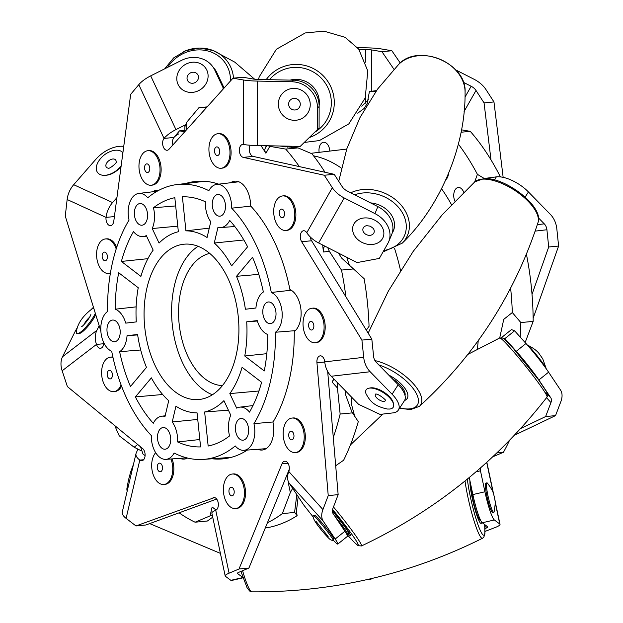 <?xml version="1.0" encoding="UTF-8"?>
<svg xmlns="http://www.w3.org/2000/svg" width="623" height="623" viewBox="0 0 623 623"><rect width="100%" height="100%" fill="white"/><g stroke="black" fill="none" stroke-linecap="round" stroke-linejoin="round"><path stroke-width="0.93" d="M351.263 396.812L351.481 404.288L354.721 416.382M345.337 390.746L345.477 394.452L351.824 411.842L358.28 421.631A212.49 128.159 84.5 0 1 343.616 460.241L335.696 465.747M298.183 496.64L296.416 511.444L297.116 515.688A212.49 128.159 84.5 0 1 269.736 527.229L265.336 527.868M296.813 494.584L294.601 512.254L297.116 515.688M153.445 207.771A22.303 13.449 84.5 0 1 154.333 212.825A22.303 13.449 84.5 0 1 152.23 228.532L159.067 243.071A91.27 55.05 84.5 0 1 178.349 231.733L174.829 197.686A125.433 75.656 -95.5 0 0 153.445 207.771L175.678 205.933M172.221 421.973A22.303 13.449 84.5 0 1 177.477 436.832A22.303 13.449 84.5 0 1 177.648 441.964A125.433 75.656 -95.5 0 0 200.583 446.909L197.063 412.862A91.27 55.05 84.5 0 1 175.927 406.219L172.221 421.973L197.748 419.435M250.828 206.151L231.67 208.16A21.057 12.701 -95.5 0 0 231.491 203.869A21.057 12.701 -95.5 0 0 216.695 184.392A21.057 12.701 -95.5 0 0 208.861 190.685A138.08 83.28 -95.5 0 0 177.189 184.533A138.08 83.28 -95.5 0 0 147.752 197.771A21.057 12.701 -95.5 0 0 138.781 193.434A21.057 12.701 -95.5 0 0 129.054 220.067A138.08 83.28 -95.5 0 0 107.577 311.469A21.057 12.701 -95.5 0 0 100.965 332.363A21.057 12.701 -95.5 0 0 111.688 351.247A138.08 83.28 -95.5 0 0 151.319 435.555A21.057 12.701 -95.5 0 0 165.959 459.353A21.057 12.701 -95.5 0 0 174.129 453.03A138.08 83.28 -95.5 0 0 203.604 459.392A138.08 83.28 -95.5 0 0 235.237 445.943A21.057 12.701 -95.5 0 0 243.873 450.312A21.057 12.701 -95.5 0 0 254.636 427.876A21.057 12.701 -95.5 0 0 253.935 423.648L273.1 421.966M295.325 330.657L275.413 332.246A21.057 12.701 -95.5 0 0 282.017 311.352A21.057 12.701 -95.5 0 0 271.301 292.475L291.229 290.225M209.741 253.405A66.575 40.152 -95.5 0 0 179.136 323.843A66.575 40.152 -95.5 0 0 222.442 385.582M144.746 327.277A78.015 47.052 -95.5 0 0 198.955 399.514A78.015 47.052 -95.5 0 0 238.235 316.437A78.015 47.052 -95.5 0 0 184.034 244.2A78.015 47.052 -95.5 0 0 144.746 327.277M198.122 246.311A78.015 47.052 -95.5 0 0 172.275 324.638A78.015 47.052 -95.5 0 0 212.388 394.764M107.063 331.654A10.887 6.565 -95.5 0 0 114.624 341.731A10.887 6.565 -95.5 0 0 120.107 330.143A10.887 6.565 -95.5 0 0 112.545 320.058A10.887 6.565 -95.5 0 0 107.063 331.654M235.502 430.096A10.887 6.565 -95.5 0 0 243.063 440.181A10.887 6.565 -95.5 0 0 248.546 428.585A10.887 6.565 -95.5 0 0 240.984 418.5A10.887 6.565 -95.5 0 0 235.502 430.096M212.35 206.096A10.887 6.565 -95.5 0 0 219.919 216.173A10.887 6.565 -95.5 0 0 225.394 204.578A10.887 6.565 -95.5 0 0 217.832 194.501A10.887 6.565 -95.5 0 0 212.35 206.096M134.443 215.13A10.887 6.565 -95.5 0 0 142.005 225.215A10.887 6.565 -95.5 0 0 147.487 213.619A10.887 6.565 -95.5 0 0 139.926 203.534A10.887 6.565 -95.5 0 0 134.443 215.13M262.883 313.579A10.887 6.565 -95.5 0 0 270.444 323.656A10.887 6.565 -95.5 0 0 275.927 312.061A10.887 6.565 -95.5 0 0 268.357 301.984A10.887 6.565 -95.5 0 0 262.883 313.579M157.588 439.137A10.887 6.565 -95.5 0 0 165.157 449.214A10.887 6.565 -95.5 0 0 170.64 437.626A10.887 6.565 -95.5 0 0 163.07 427.542A10.887 6.565 -95.5 0 0 157.588 439.137M338.476 253.07L341.606 258.047L364.136 278.707A212.49 128.159 84.5 0 1 367.406 302.42A212.49 128.159 84.5 0 1 369.057 326.312L366.332 330.167M266.815 353.677L244.753 355.998A91.27 55.05 84.5 0 0 246.7 321.818L257.361 321.016M244.753 355.998L264.269 370.958A125.433 75.656 -95.5 0 0 267.75 334.512A22.303 13.449 84.5 0 1 257.237 320.596L246.7 321.818M168.716 400.69A91.27 55.05 84.5 0 1 151.381 377.85L135.378 396.929A125.433 75.656 -95.5 0 0 153.281 423.29A22.303 13.449 84.5 0 1 161.801 416.195A22.303 13.449 84.5 0 1 165.017 416.444L168.716 400.69M135.378 396.929L162.665 394.499M228.4 410.175L204.64 411.982A91.27 55.05 84.5 0 0 223.922 400.644L230.751 415.183A22.303 13.449 84.5 0 0 229.544 435.944A125.433 75.656 -95.5 0 1 208.16 446.029L204.64 411.982M136.289 321.904A91.27 55.05 84.5 0 1 138.236 287.725L118.713 272.757A125.433 75.656 -95.5 0 0 115.239 309.203A22.303 13.449 84.5 0 1 125.753 323.127L136.289 321.904L125.753 323.127M136.126 306.874L115.239 309.203M243.858 239.972L214.273 243.025A91.27 55.05 84.5 0 1 231.608 265.873L247.604 246.786A125.433 75.656 -95.5 0 0 229.708 220.425A22.303 13.449 84.5 0 1 220.83 227.551A22.303 13.449 84.5 0 1 217.972 227.27L214.273 243.025M284.711 146.101L285.241 146.927M279.431 145.992L298.028 147.9L311.944 153.788A212.49 128.159 84.5 0 1 325.019 172.267M346.723 257.276L349.519 265.725M352.462 412.862L340.142 414.046A212.49 128.159 84.5 0 1 333.289 437.439M337.674 382.888L337.456 388.028L332.246 382.211L333.578 378.698M340.142 414.046L337.456 388.028M294.648 512.433L282.328 513.617A212.49 128.159 84.5 0 1 267.415 522.767M292.646 488.339L290.341 492.52L288.309 482.918L288.877 482.677M282.328 513.617L290.341 492.52M212.716 517.152L207.412 521.007L195.085 522.214A212.49 128.159 84.5 0 1 179.097 512.83M212.272 515.065L210.052 515.906L212.139 507.005L216.142 510.073M195.085 522.214L210.052 515.906M141.592 449.868L140.728 450.538L134.147 447.228L119.234 435.796A212.49 128.159 84.5 0 1 114.788 425.61M140.728 450.538L141.943 450.927M184.976 126.524L186.698 122.256L198.932 107.678A212.49 128.159 84.5 0 1 199.111 107.654A212.49 128.159 84.5 0 1 206.766 107.304M298.028 147.9L285.708 149.084A212.49 128.159 84.5 0 1 299.32 166.59M266.963 145.33L269.806 146.358L265.912 153.227L260.99 145.626M285.708 149.084L269.806 146.358M353.794 268.895L341.482 270.078A212.49 128.159 84.5 0 1 345.89 296.782M327.721 247.588L329.349 251.318L323.399 252.011L322.683 245.026M341.482 270.078L329.349 251.318M313.556 155.843A156.03 94.104 84.5 0 1 341.365 168.124A156.03 94.104 -95.5 0 0 313.556 155.843M394.6 248.608A156.03 94.104 84.5 0 1 400.511 270.429A156.03 94.104 -95.5 0 0 394.6 248.608M253.935 423.648A138.08 83.28 -95.5 0 0 275.413 332.246M271.301 292.475A138.08 83.28 -95.5 0 0 231.67 208.16M184.751 131.764L179.479 130.861L173.949 137.457A6.503 3.925 84.5 0 0 172.89 144.941M140.603 446.862L142.955 453.98L145.089 455.615M261.613 382.281L242.09 367.321A91.27 55.05 84.5 0 1 229.832 393.596L236.662 408.135A22.303 13.449 84.5 0 1 239.715 407.154A22.303 13.449 84.5 0 1 249.512 412.122A125.433 75.656 -95.5 0 0 261.613 382.281M130.472 386.478L146.467 367.399A91.27 55.05 84.5 0 1 137.59 334.473L127.053 335.696A22.303 13.449 84.5 0 1 119.624 351.699A125.433 75.656 -95.5 0 0 130.472 386.478M121.376 261.434L140.899 276.394A91.27 55.05 84.5 0 1 153.157 250.119L146.319 235.58A22.303 13.449 84.5 0 1 142.924 236.592A22.303 13.449 84.5 0 1 133.47 231.592A125.433 75.656 -95.5 0 0 121.376 261.434L147.908 258.677M252.517 257.237L236.514 276.316A91.27 55.05 84.5 0 1 245.4 309.242L255.936 308.019A22.303 13.449 84.5 0 1 263.358 292.016A125.433 75.656 -95.5 0 0 252.517 257.237M182.407 196.813L185.919 230.853A91.27 55.05 84.5 0 1 207.062 237.503L210.769 221.741A22.303 13.449 84.5 0 1 205.341 201.751A125.433 75.656 -95.5 0 0 182.407 196.813M184.945 131.546A8.667 1.121 -179.8 0 1 184.883 131.414L184.899 125.955M179.479 130.861L184.891 130.347M266.294 145.727L265.079 148.64L266.73 145.743M265.912 153.227A8.667 5.241 -150.4 0 1 265.079 148.64M323.399 252.011A8.667 6.915 -96.6 0 1 324.606 246.007M332.246 382.211A8.667 5.35 -41.9 0 1 334.037 379.166M288.309 482.918A8.667 1.285 -12 0 1 288.885 482.693M140.705 349.986L119.624 351.699M137.652 334.909L127.053 335.696M199.819 439.519L177.648 441.964M258.942 390.987L229.832 393.596M255.936 307.996L245.4 309.242M258.794 274.361L236.514 276.316M209.266 228.135L185.919 230.853M177.773 226.149L152.23 228.532M445.982 179.502A8.948 5.397 -95.5 0 0 446.559 178.91A8.948 5.397 -95.5 0 0 448.459 173.778M329.824 151.07A8.948 5.397 -95.5 0 0 323.563 142.254A8.948 5.397 -95.5 0 0 320.946 143.765A8.948 5.397 -95.5 0 0 319.124 152.339M463.722 192.273A8.948 5.397 -95.5 0 0 458.318 187.476A8.948 5.397 -95.5 0 0 455.693 188.987A8.948 5.397 -95.5 0 0 454.883 201.143M375.685 91.729A212.49 128.159 -95.5 0 0 369.4 91.558L376.479 90.615M369.4 91.558L367.188 103.527L364.182 108.433L357.719 113.184M361.776 106.206L368.481 99.719M467.896 354.37L499.701 337.978L502.418 338.009C503.018 338.297 503.812 337.985 513.734 348.973L538.225 379.352L546.542 391.719C547.983 394.359 548.154 396.127 547.08 397.022A37.855 2.617 -128.7 0 0 543.856 390.66A37.855 2.617 -128.7 0 0 511.304 349.098A37.855 2.617 -128.7 0 0 499.701 337.978L503.742 319.365L512.316 312.544A212.49 128.159 -95.5 0 0 510.619 288.153M474.64 181.978L477.413 174.347A212.49 128.159 -95.5 0 0 458.372 144.1M291.728 146.241L292.117 147.542M477.335 349.223A157.603 95.054 -95.5 0 0 478.23 340.68M451.496 204.679A157.603 95.054 -95.5 0 0 441.551 188.761M496.819 452.937L503.439 452.298A212.49 128.159 -95.5 0 0 509.559 440.251M503.439 452.298L492.746 456.807M520.205 337.066L520.859 322.566L512.316 312.544M520.859 322.566L533.171 321.382A212.49 128.159 -95.5 0 0 526.404 254.145M525.127 342.564L533.171 321.382M500.394 176.901A212.49 128.159 -95.5 0 0 470.272 131.344L461.511 129.841M461.051 132.232L470.272 131.344M483.939 178.303L477.413 174.347M257.782 449.284A22.537 13.589 84.5 0 0 262.213 450.04A22.537 13.589 84.5 0 0 272.96 422.207A139.388 84.066 84.5 0 0 294.251 331.6A22.537 13.589 -95.5 0 0 297.973 298.518A22.537 13.589 -95.5 0 0 289.897 289.493A139.388 84.066 84.5 0 0 250.61 205.917A22.537 13.589 -95.5 0 0 247.44 191.035A22.537 13.589 -95.5 0 0 234.746 181.168A22.537 13.589 -95.5 0 0 230.549 182.757M93.466 307.264A26.002 5.911 -52.7 0 0 91.34 309.374M76.769 328.57A26.002 5.911 -52.7 0 0 74.596 332.557L62.557 356.699L96.877 330.33A21.151 15.785 52.5 0 0 96.464 344.426L103.768 343.725M242.993 577.825L231.421 580.511A26.002 3.325 -103.1 0 1 230.876 580.34L242.9 577.544M311.593 240.766L371.83 339.146L361.916 340.096L301.68 241.716L311.593 240.766A6.503 3.925 84.5 0 1 311.103 239.886A6.503 3.925 84.5 0 1 310.277 236.966M301.68 241.716A6.503 3.925 84.5 0 1 301.197 240.836A6.503 3.925 84.5 0 1 300.535 234.341A6.503 3.925 84.5 0 1 303.611 230.744A6.503 3.925 84.5 0 1 306.789 232.714A21.151 12.795 -150.4 0 0 318.641 242.97L357.111 262.571L379.345 258.42L387.856 243.406A26.002 20.652 -157.4 0 0 388.736 241.607A26.002 20.652 -157.4 0 0 374.945 213.611L377.857 206.61A26.002 20.652 22.6 0 1 391.657 234.606L388.736 241.607M253.195 156.404L334.201 174.3L324.295 175.25L243.281 157.362L253.195 156.404A6.503 3.925 84.5 0 1 250.173 153.585A6.503 3.925 84.5 0 1 250.228 145.237M243.281 157.362A6.503 3.925 84.5 0 1 240.268 154.535A6.503 3.925 84.5 0 1 239.606 148.033A6.503 3.925 84.5 0 1 242.682 144.443A6.503 3.925 84.5 0 1 243.32 144.466A21.151 2.733 -179.8 0 0 257.33 145.548L300.208 146.405L319.085 127.964L300.208 146.405M232.963 78.194L243.507 80.001A21.151 2.733 0.2 0 0 257.517 81.083L291.798 81.769L293.441 80.172L259.16 79.495A8.667 1.121 0.2 0 1 253.413 79.043L242.877 77.236L232.963 78.194L169.098 149.162A6.503 3.925 84.5 0 1 167.19 150.26A6.503 3.925 84.5 0 1 163.53 147.41A6.503 3.925 84.5 0 1 164.044 138.415L173.949 137.457A8.667 3.528 154.8 0 1 178.832 133.852M213.159 67.261L216.041 71.505A26.002 23.705 145.8 0 1 217.715 74.448L214.834 70.204A26.002 23.705 -34.2 0 0 213.159 67.261A26.002 23.705 -34.2 0 0 181.534 60.361L150.688 75.858A21.151 8.605 -25.2 0 0 138.781 84.673L130.674 94.338L113.822 220.955A6.503 3.925 84.5 0 1 110.559 225.643A6.503 3.925 84.5 0 1 106.891 222.793A6.503 3.925 84.5 0 1 106.042 217.38L114.406 216.578M103.846 342.852A6.503 3.925 84.5 0 1 100.521 348.265A6.503 3.925 84.5 0 1 96.861 345.415A6.503 3.925 84.5 0 1 96.464 344.426L62.144 370.794A21.151 15.785 -127.5 0 1 62.557 356.699M196.751 182.22A139.388 84.066 84.5 0 1 201.167 181.145M185.646 183.528A139.388 84.066 84.5 0 1 196.19 181.379A139.388 84.066 84.5 0 1 218.696 184.159M247.37 450.055A139.388 84.066 84.5 0 1 222.863 458.871A139.388 84.066 84.5 0 1 212.1 458.769M227.792 458.154A139.388 84.066 84.5 0 1 223.252 457.944M324.295 175.25L332.332 187.687A21.151 12.795 29.6 0 0 344.192 197.943L374.945 213.611M334.201 174.3L342.245 186.729A8.667 5.241 29.6 0 0 347.104 190.934L377.857 206.61M361.916 340.096L363.7 357.337A21.151 16.868 83.4 0 0 370.155 371.744L392.085 394.203L398.183 384.749A26.002 11.269 32.8 0 1 404.452 400.659L398.346 410.105A26.002 11.269 -147.2 0 0 392.085 394.203M371.83 339.146L373.605 356.387A8.667 6.915 83.4 0 0 376.253 362.29L398.183 384.749M327.682 371.464L338.149 494.646L328.235 495.596L316.951 362.765L324.762 362.018M328.235 495.596L322.924 509.583A21.151 13.052 138.1 0 0 323.259 521.171L335.182 539.035L344.893 531.24A26.002 1.799 51.3 0 1 347.517 536.278L337.806 544.074A26.002 1.799 -128.7 0 0 335.182 539.035M338.149 494.646L332.838 508.633A8.667 5.35 138.1 0 0 332.97 513.383L344.893 531.24M289.29 469.236L248.92 568.044L239.014 568.994L281.962 463.862L287.997 463.278M239.014 568.994L229.093 573.176A21.151 3.123 168 0 0 225.191 575.956A21.151 3.123 168 0 0 225.448 576.314L230.876 580.34M248.92 568.044L238.998 572.226A8.667 1.285 168 0 0 237.402 573.362A8.667 1.285 168 0 0 237.511 573.51L242.884 577.505M216.664 499.062L145.899 524.987L135.985 525.944L214.522 497.559M135.985 525.944L126.103 518.367A21.151 8.263 -166.8 0 1 122.303 511.911L135.993 453.653A21.151 8.263 13.2 0 0 139.793 460.101L143.617 459.735M126.103 518.367L139.793 460.101A6.503 3.925 84.5 0 0 141.779 460.747A6.503 3.925 84.5 0 0 145.097 455.553A6.503 3.925 84.5 0 0 142.527 448.451L67.377 386.587L62.144 370.794M100.864 331.195L65.275 216.126L67.152 199.516A21.151 15.918 -65.3 0 1 73.693 184.704L95.755 159.402A26.002 15.941 -37.9 0 1 123.751 146.374M152.635 191.798A22.537 13.589 84.5 0 1 156.84 190.21A22.537 13.589 84.5 0 1 158.912 190.272M187.593 458.053A22.537 13.589 84.5 0 1 184.299 459.081A22.537 13.589 84.5 0 1 179.876 458.326M213.074 497.699A6.503 3.925 84.5 0 1 213.79 497.52A6.503 3.925 84.5 0 1 218.237 503.01A6.503 3.925 84.5 0 1 215.745 510.276A21.151 3.123 -12 0 0 211.851 513.056L225.191 575.956M281.962 463.862A6.503 3.925 84.5 0 1 284.75 461.199A6.503 3.925 84.5 0 1 288.636 464.563A6.503 3.925 84.5 0 1 288.792 471.479A21.151 13.052 -41.9 0 0 289.127 483.074L304.032 505.409L313.19 517.012M316.951 362.765A6.503 3.925 84.5 0 1 320.23 355.842A6.503 3.925 84.5 0 1 324.747 361.862A21.151 16.868 -96.6 0 0 331.202 376.261L358.622 404.35L380.007 414.404L392.988 412.893A26.002 11.269 -147.2 0 0 398.346 410.105M185.054 125.028L175.951 129.6A21.151 8.605 154.8 0 0 164.044 138.415L138.781 84.673M222.652 89.65L223.26 88.116L223.595 88.606M214.834 70.204L223.26 88.116M217.715 74.448L224.109 88.038M293.441 80.172A26.002 25.566 45.9 0 1 319.14 106.478L317.504 108.067L317.442 129.561M317.504 108.067A26.002 25.566 -134.1 0 0 291.798 81.769M319.14 106.478L319.085 127.964M333.406 540.382A26.002 1.799 -128.7 0 0 337.806 544.074M137.792 449.385L136.18 453.092A21.151 8.263 13.2 0 0 135.993 453.653M99.174 325.72L96.877 330.33M116.929 197.592L112.584 202.576A21.151 15.918 114.7 0 0 106.042 217.38L67.152 199.516M516.265 351.302L525.976 343.507A26.002 1.799 51.3 0 1 529.659 347.727A26.002 1.799 51.3 0 1 548.59 372.18L538.879 379.968A26.002 1.799 -128.7 0 0 519.948 355.523A26.002 1.799 -128.7 0 0 516.265 351.302L504.887 338.601L502.083 337.876M484.982 528.6L486.213 528.078A8.667 1.285 168 0 0 487.809 526.941A8.667 1.285 168 0 0 487.7 526.793L482.28 522.767A26.002 3.325 -103.1 0 1 472.865 494.576L484.928 491.773A26.002 3.325 76.9 0 0 494.343 519.964L499.763 523.998A21.151 3.123 168 0 1 500.02 524.356A21.151 3.123 168 0 1 496.118 527.128L485.052 531.419M514.263 435.329L555.537 415.611L545.631 416.561L550.942 402.583A8.667 5.35 138.1 0 0 550.802 397.832L545.25 389.507M520.563 428.538L545.631 416.561M555.537 415.611L560.856 401.625A21.151 13.052 138.1 0 0 560.513 390.037L548.59 372.18M533.148 318.275L558.605 246.046L548.699 246.996L546.916 229.755A8.667 6.915 83.4 0 0 544.268 223.852L538.428 217.863M532.026 294.305L548.699 246.996M558.605 246.046L556.822 228.797A21.151 16.868 83.4 0 0 550.366 214.398L528.444 191.939L525.127 197.07M503.15 177.36L493.969 101.946L484.055 102.896L476.011 90.467A8.667 5.241 29.6 0 0 471.152 86.262L463.348 82.283M490.994 159.862L484.055 102.896M493.969 101.946L485.924 89.51A21.151 12.795 29.6 0 0 474.072 79.261L455.763 69.932M400.231 62.985L391.867 50.751L381.954 51.701L371.417 49.895A8.667 1.121 0.2 0 0 365.67 49.451L358.864 49.31M393.97 69.285L381.954 51.701M391.867 50.751L381.323 48.944A21.151 2.733 0.2 0 0 367.313 47.854L357.555 47.66M480.317 468.099L480.473 470.809L476.003 471.845M484.928 491.773L480.473 470.809M472.865 494.576L469.251 477.545M501.756 337.393L511.467 329.598L514.598 330.805L504.887 338.601M541.597 384.041L538.879 379.968M525.976 343.507L514.598 330.805M494.413 179.891L496.367 176.862L483.207 178.653M496.367 176.862A26.002 11.269 32.8 0 1 528.444 191.939M470.731 484.523A19.936 2.547 76.9 0 0 471.806 493.728A19.936 2.547 76.9 0 0 480.395 520.369L480.613 520.314M469.937 480.785A23.067 2.944 76.9 0 0 473.901 505.269A23.067 2.944 76.9 0 0 480.785 523.375A23.067 2.944 76.9 0 0 481.19 523.382A23.067 2.944 76.9 0 0 481.719 522.183A23.082 2.951 -103.1 0 1 481.19 523.398A23.082 2.951 -103.1 0 1 479.523 521.825A23.082 2.951 -103.1 0 1 473.052 501.811A23.082 2.951 -103.1 0 1 469.937 480.769M486.929 482.864L485.854 483.113A15.116 1.931 76.9 0 0 487.521 498.782A15.116 1.931 76.9 0 0 492.7 512.558L493.774 512.308A15.116 1.931 -103.1 0 1 488.588 498.532A15.116 1.931 -103.1 0 1 486.929 482.864A15.116 1.931 -103.1 0 1 487.466 483.168C494.6 492.77 493.112 493.657 494.327 496.523L495.005 500.542C495.55 501.009 495.254 504.762 494.117 511.802A15.116 1.931 -103.1 0 1 493.774 512.308M291.369 451.714A17.335 10.459 84.5 0 1 283.154 433.04A17.335 10.459 84.5 0 1 292.031 418.056A17.335 10.459 84.5 0 1 296.003 418.921A17.335 10.459 84.5 0 1 304.219 437.587A17.335 10.459 84.5 0 1 295.341 452.571A17.335 10.459 84.5 0 1 291.369 451.714M292.031 418.056L293.129 417.955A17.335 10.459 84.5 0 1 297.109 418.812A17.335 10.459 84.5 0 1 305.325 437.486A17.335 10.459 84.5 0 1 296.447 452.469L295.341 452.571M290.77 439.636A4.338 2.617 84.5 0 1 288.714 434.971A4.338 2.617 84.5 0 1 290.933 431.225A4.338 2.617 84.5 0 1 291.922 431.443A4.338 2.617 84.5 0 1 293.978 436.108A4.338 2.617 84.5 0 1 291.759 439.854A4.338 2.617 84.5 0 1 290.77 439.636M318.392 341.56A17.335 10.459 84.5 0 1 315.222 342.743A17.335 10.459 84.5 0 1 303.549 329.201A17.335 10.459 84.5 0 1 308.735 309.405A17.335 10.459 84.5 0 1 311.905 308.229A17.335 10.459 84.5 0 1 323.578 321.764A17.335 10.459 84.5 0 1 318.392 341.56M311.905 308.229L313.003 308.12A17.335 10.459 84.5 0 1 324.676 321.655A17.335 10.459 84.5 0 1 319.498 341.459A17.335 10.459 84.5 0 1 316.32 342.634L315.222 342.743M312.435 329.731A4.338 2.617 84.5 0 1 311.64 330.019A4.338 2.617 84.5 0 1 308.72 326.639A4.338 2.617 84.5 0 1 310.013 321.686A4.338 2.617 84.5 0 1 310.807 321.39A4.338 2.617 84.5 0 1 313.727 324.778A4.338 2.617 84.5 0 1 312.435 329.731M293.97 221.43A17.335 10.459 84.5 0 1 285.902 230.448A17.335 10.459 84.5 0 1 275.958 222.466A17.335 10.459 84.5 0 1 274.525 204.959A17.335 10.459 84.5 0 1 282.585 195.934A17.335 10.459 84.5 0 1 292.53 203.923A17.335 10.459 84.5 0 1 293.97 221.43M282.585 195.934L283.691 195.832A17.335 10.459 84.5 0 1 293.635 203.814A17.335 10.459 84.5 0 1 295.068 221.321A17.335 10.459 84.5 0 1 287.008 230.346L285.902 230.448M284.337 215.48A4.338 2.617 84.5 0 1 282.32 217.731A4.338 2.617 84.5 0 1 279.836 215.737A4.338 2.617 84.5 0 1 279.478 211.361A4.338 2.617 84.5 0 1 281.495 209.102A4.338 2.617 84.5 0 1 283.979 211.104A4.338 2.617 84.5 0 1 284.337 215.48M229.513 147.526A17.335 10.459 84.5 0 1 221.11 168.249A17.335 10.459 84.5 0 1 209.39 154.449A17.335 10.459 84.5 0 1 217.793 133.735A17.335 10.459 84.5 0 1 229.513 147.526M217.793 133.735L218.891 133.626A17.335 10.459 84.5 0 1 230.619 147.425A17.335 10.459 84.5 0 1 222.209 168.14L221.11 168.249M219.623 150.345A4.338 2.617 84.5 0 1 217.528 155.524A4.338 2.617 84.5 0 1 214.592 152.082A4.338 2.617 84.5 0 1 216.695 146.896A4.338 2.617 84.5 0 1 219.623 150.345M155.189 154.434A17.335 10.459 84.5 0 1 159.815 173.194A17.335 10.459 84.5 0 1 151.155 185.233A17.335 10.459 84.5 0 1 143.796 181.511A17.335 10.459 84.5 0 1 139.178 162.759A17.335 10.459 84.5 0 1 147.838 150.719A17.335 10.459 84.5 0 1 155.189 154.434M147.838 150.719L148.936 150.61A17.335 10.459 84.5 0 1 156.295 154.333A17.335 10.459 84.5 0 1 160.913 173.085A17.335 10.459 84.5 0 1 152.253 185.124L151.155 185.233M148.578 164.815A4.338 2.617 84.5 0 1 149.738 169.503A4.338 2.617 84.5 0 1 147.573 172.509A4.338 2.617 84.5 0 1 145.735 171.582A4.338 2.617 84.5 0 1 144.575 166.894A4.338 2.617 84.5 0 1 146.74 163.88A4.338 2.617 84.5 0 1 148.578 164.815M110.419 273.076A17.335 10.459 84.5 0 1 108.776 273.458A17.335 10.459 84.5 0 1 108.449 273.481A17.335 10.459 84.5 0 1 96.682 256.933A17.335 10.459 84.5 0 1 105.458 238.944A17.335 10.459 84.5 0 1 105.778 238.921A17.335 10.459 84.5 0 1 116.197 248.966M105.458 238.944L106.556 238.835A17.335 10.459 84.5 0 1 106.876 238.819A17.335 10.459 84.5 0 1 116.727 247.339M110.38 273.279A17.335 10.459 84.5 0 1 109.874 273.349L108.776 273.458M104.438 252.105A4.338 2.617 84.5 0 1 107.382 256.24A4.338 2.617 84.5 0 1 105.186 260.741A4.338 2.617 84.5 0 1 105.108 260.749A4.338 2.617 84.5 0 1 102.164 256.606A4.338 2.617 84.5 0 1 104.36 252.113A4.338 2.617 84.5 0 1 104.438 252.105M121.096 384.928A17.335 10.459 84.5 0 1 119.881 387.327A17.335 10.459 84.5 0 1 113.799 391.649A17.335 10.459 84.5 0 1 102.85 380.988A17.335 10.459 84.5 0 1 104.391 361.449A17.335 10.459 84.5 0 1 110.481 357.135A17.335 10.459 84.5 0 1 112.965 357.376M110.481 357.135L111.579 357.026A17.335 10.459 84.5 0 1 112.888 357.034M121.571 386.182A17.335 10.459 84.5 0 1 120.979 387.218A17.335 10.459 84.5 0 1 114.897 391.54L113.799 391.649M107.865 371.378A4.338 2.617 84.5 0 1 109.383 370.303A4.338 2.617 84.5 0 1 112.117 372.967A4.338 2.617 84.5 0 1 111.735 377.85A4.338 2.617 84.5 0 1 110.209 378.932A4.338 2.617 84.5 0 1 107.475 376.261A4.338 2.617 84.5 0 1 107.865 371.378M170.928 458.987A17.335 10.459 84.5 0 1 172.742 469.773A17.335 10.459 84.5 0 1 163.872 484.492A17.335 10.459 84.5 0 1 151.685 464.696A17.335 10.459 84.5 0 1 155.664 452.687M172.034 458.902A17.335 10.459 84.5 0 1 173.84 469.672A17.335 10.459 84.5 0 1 164.97 484.39L163.872 484.492M157.245 466.829A4.338 2.617 84.5 0 1 159.457 463.146A4.338 2.617 84.5 0 1 162.502 468.099A4.338 2.617 84.5 0 1 160.29 471.775A4.338 2.617 84.5 0 1 157.245 466.829M225.526 500.339A17.335 10.459 84.5 0 1 232.254 474.041A17.335 10.459 84.5 0 1 242.3 482.257A17.335 10.459 84.5 0 1 235.572 508.555A17.335 10.459 84.5 0 1 225.526 500.339M232.254 474.041L233.352 473.932A17.335 10.459 84.5 0 1 243.398 482.147A17.335 10.459 84.5 0 1 236.67 508.446L235.572 508.555M229.474 493.782A4.338 2.617 84.5 0 1 231.156 487.209A4.338 2.617 84.5 0 1 233.672 489.257A4.338 2.617 84.5 0 1 231.99 495.838A4.338 2.617 84.5 0 1 229.474 493.782M333.375 540.562L333.694 538.879A14.975 1.036 -128.7 0 0 320.658 521.256A14.975 1.036 -128.7 0 0 314.981 515.556L313.268 515.509A16.089 1.114 -128.7 0 0 313.167 515.61C312.458 518.188 316.328 524.325 324.778 534.02C331.093 541.052 330.502 539.697 333.25 540.639A16.089 1.114 -128.7 0 0 333.375 540.562A16.089 1.114 -128.7 0 0 319.365 521.638A16.089 1.114 -128.7 0 0 313.268 515.509M546.13 368.637A15.116 1.044 -128.7 0 0 546.161 368.458A15.116 1.044 -128.7 0 0 533 350.796A15.116 1.044 -128.7 0 0 527.385 345.064A15.116 1.044 -128.7 0 0 527.346 345.049M393.565 404.156L393.253 402.77A14.975 6.487 -147.2 0 0 372.632 387.81A14.975 6.487 -147.2 0 0 370.249 387.927L368.863 388.207A16.089 6.97 -147.2 0 0 366.09 393.954C369.891 400.457 373.084 405.978 387.451 409.038L389.476 409.046A16.089 6.97 -147.2 0 0 393.565 404.156A16.089 6.97 -147.2 0 0 371.417 388.082A16.089 6.97 -147.2 0 0 368.863 388.207M385.427 400.324A5.872 2.547 32.8 0 1 383.34 401.391A5.872 2.547 32.8 0 1 377.04 398.206A5.872 2.547 32.8 0 1 375.708 394.055M381.144 240.423A16.089 12.779 -157.4 0 0 377.071 221.593A16.089 12.779 -157.4 0 0 355.328 222.006A16.089 12.779 -157.4 0 0 359.401 240.828A16.089 12.779 -157.4 0 0 381.144 240.423M363.832 227.115A5.872 4.665 22.6 0 1 366.752 225.674L370.272 226.18L373.208 228.361A5.872 4.665 22.6 0 1 373.255 233.843A5.872 4.665 22.6 0 1 365.319 233.991A5.872 4.665 22.6 0 1 363.832 227.115M309.966 107.577A16.089 15.816 -134.1 0 0 297.257 88.715A16.089 15.816 -134.1 0 0 278.621 101.105A16.089 15.816 -134.1 0 0 291.323 119.966A16.089 15.816 -134.1 0 0 309.966 107.577M288.745 102.99A5.872 5.778 45.9 0 1 295.551 98.465A5.872 5.778 45.9 0 1 300.185 105.357A5.872 5.778 45.9 0 1 293.378 109.882A5.872 5.778 45.9 0 1 288.745 102.99M207.7 72.657A16.089 14.664 -34.2 0 0 188.933 62.907A16.089 14.664 -34.2 0 0 177.197 81.956A16.089 14.664 -34.2 0 0 195.965 91.698A16.089 14.664 -34.2 0 0 207.7 72.657M187.18 79.448A5.872 5.358 145.8 0 1 191.471 72.494A5.872 5.358 145.8 0 1 198.324 76.053A5.872 5.358 145.8 0 1 194.033 83.007A5.872 5.358 145.8 0 1 187.18 79.448M122.91 152.697A16.089 9.867 -37.9 0 0 122.209 151.996A16.089 9.867 -37.9 0 0 112.895 150.665C106.377 152.51 101.417 156.373 98.013 162.229A16.089 9.867 -37.9 0 0 98.504 173.521A16.089 9.867 -37.9 0 0 104.742 175.32A16.089 9.867 -37.9 0 0 121.181 165.687M106.665 167.501A5.872 3.598 142.1 0 1 108.223 161.201A5.872 3.598 142.1 0 1 115.325 159.644A5.872 3.598 142.1 0 1 116.127 161.762C117.926 162.221 108.597 169.9 107.974 168.101A5.872 3.598 142.1 0 1 106.665 167.501M104.742 175.32L105.762 175.265A14.975 9.181 -37.9 0 0 121.103 166.255M93.738 308.159L91.807 309.086C82.438 316.219 77.26 324.046 76.263 332.581A16.089 3.66 -52.7 0 0 77.447 333.694L79.082 333.578A14.975 3.403 -52.7 0 0 80.873 332.877A14.975 3.403 -52.7 0 0 95.74 314.615M77.447 333.694A16.089 3.66 -52.7 0 0 79.37 332.947A16.089 3.66 -52.7 0 0 95.342 313.322M84.05 324.513A5.872 1.332 127.3 0 1 89.471 317.403M516.335 351.94A19.936 1.378 51.3 0 1 516.755 352.369A19.936 1.378 51.3 0 1 537.049 377.756M345.82 527.728A23.082 1.596 -128.7 0 0 332.363 510.603A23.067 1.596 51.3 0 1 348.654 531.824A23.067 1.596 51.3 0 1 350.578 535.733A23.082 1.596 -128.7 0 0 345.82 527.728M343.226 528.732A13.005 0.896 -128.7 0 0 337.705 520.47M348.016 533.779A23.082 1.596 -128.7 0 0 350.585 535.741A23.067 1.596 51.3 0 1 348.016 533.779M346.232 533.319A19.936 1.378 -128.7 0 0 347.564 534.145L348.639 533.28A19.936 1.378 -128.7 0 0 332.339 510.938M347.564 534.145A19.936 1.378 -128.7 0 0 334.567 515.766M397.365 380.598A23.082 9.999 -147.2 0 0 388.659 374.991A23.067 9.991 32.8 0 1 402.31 385.154A23.067 9.991 32.8 0 1 406.375 399.436A23.082 9.999 -147.2 0 0 397.365 380.598M404.537 400.511A23.082 9.999 -147.2 0 0 406.406 399.421A23.067 9.991 32.8 0 1 404.545 400.503M405.043 395.589A19.936 8.636 -147.2 0 0 392.116 378.535M403.291 391.322A19.936 8.636 -147.2 0 0 399.382 386.019M392.194 233.095A23.082 18.324 -157.4 0 0 375.576 203.776A23.082 18.324 -157.4 0 0 370.592 202.903A23.067 18.316 22.6 0 1 382.172 206.478A23.067 18.316 22.6 0 1 392.21 233.057M388.503 215.503A19.936 15.832 -157.4 0 0 384.344 210.987M319.132 105.746A23.082 22.685 -134.1 0 0 290.637 79.993A23.082 22.685 -134.1 0 0 290.193 80.11M290.232 80.11A23.067 22.677 45.9 0 1 297.669 79.401A23.067 22.677 45.9 0 1 319.132 105.676M217.295 73.6A23.082 21.034 -34.2 0 0 213.23 67.362M213.268 67.416A23.067 21.026 145.8 0 1 217.24 73.498M186.698 122.256L186.682 129.623M134.147 447.228L137.722 444.487M229.093 573.176L215.745 510.276M322.924 509.583L288.792 471.479M363.7 357.337L324.747 361.862M332.332 187.687L306.789 232.714M243.507 80.001L243.32 144.466M150.688 75.858L175.951 129.6M257.517 81.083L257.33 145.548M344.192 197.943L318.641 242.97M370.155 371.744L331.202 376.261M323.259 521.171L289.127 483.074M73.693 184.704L112.584 202.576M476.011 90.467L464.096 111.478M371.417 49.895L371.3 91.106M291.089 146.226L291.696 147.511M486.213 528.078L485.605 525.236M550.942 402.583L546.558 397.692M546.916 229.755L535.134 231.117M499.763 523.998L495.129 502.161M493.081 492.497L486.695 462.398M494.343 519.964L482.28 522.767M550.802 397.832L547.617 394.273M544.268 223.852L537.322 224.654M471.152 86.262L464.992 97.133M365.67 49.451L365.639 62.152M365.537 96.978L365.522 103.153M242.581 570.715A37.855 4.836 76.9 0 0 251.521 591.757A37.855 4.836 76.9 0 0 251.887 591.85C333.032 592.341 409.911 574.476 482.529 538.256A37.855 4.836 -103.1 0 1 481.875 538.225A37.855 4.836 -103.1 0 1 468.278 498.828A37.855 4.836 -103.1 0 1 465.023 481.011M467.343 479.118A35.161 4.493 76.9 0 0 470.731 498.532A35.161 4.493 76.9 0 0 481.19 532.315A35.161 4.493 76.9 0 0 484.608 524.496M333.476 506.951A37.855 2.617 51.3 0 1 358.318 539.526A37.855 2.617 51.3 0 1 361.48 545.95C435.127 510.992 496.99 461.355 547.08 397.022M346.692 534.09A35.161 2.43 -128.7 0 0 347.354 534.846A35.161 2.43 -128.7 0 0 356.924 541.979A35.161 2.43 -128.7 0 0 332.565 509.482M513.819 349.082A35.161 2.43 51.3 0 1 539.9 381.673A35.161 2.43 51.3 0 1 544.993 392.443M537.976 222.645A37.855 16.4 -147.2 0 0 529.207 202.413A37.855 16.4 -147.2 0 0 482.506 179.144A37.855 16.4 -147.2 0 0 474.773 181.861L483.658 178.622C504.801 176.574 544.401 206.688 537.976 222.645C514.528 294.266 475.006 355.499 419.404 406.367A37.855 16.4 32.8 0 0 412.667 382.981A37.855 16.4 32.8 0 0 374.968 360.6M399.771 407.909A35.161 15.232 -147.2 0 0 409.007 408.937A35.161 15.232 -147.2 0 0 414.256 390.076A35.161 15.232 -147.2 0 0 378.877 364.977M398.611 64.481C417.815 42.738 466.954 63.172 465.07 92.126A37.855 30.068 -157.4 0 0 444.775 61.576A37.855 30.068 -157.4 0 0 398.611 64.481L377.616 89.042L360.001 117.529L346.832 148.757L338.733 181.301M350.765 192.803A37.855 30.068 22.6 0 1 389.126 195.381A37.855 30.068 22.6 0 1 405.495 239.154A37.855 30.068 22.6 0 1 402.248 243.157C440.648 206.018 465.802 145.541 465.07 92.126M383.83 250.516A35.161 27.918 -157.4 0 0 402.653 239.037A35.161 27.918 -157.4 0 0 395.426 204.149A35.161 27.918 -157.4 0 0 354.682 194.797M266.2 79.635A37.855 37.216 45.9 0 1 298.713 64.496A37.855 37.216 45.9 0 1 334.232 104.555A37.855 37.216 45.9 0 1 309.265 137.558M314.685 132.263A35.161 34.561 -134.1 0 0 331.28 104.641A35.161 34.561 -134.1 0 0 309.039 69.916A35.161 34.561 -134.1 0 0 269.486 79.697M183.738 51.569A37.855 34.506 145.8 0 1 213.198 50.564A37.855 34.506 145.8 0 1 231.219 68.265A37.855 34.506 145.8 0 1 233.508 78.14M230.471 80.967A35.161 32.053 -34.2 0 0 228.275 68.639A35.161 32.053 -34.2 0 0 199.944 49.887A35.161 32.053 -34.2 0 0 167.595 67.362M367.975 579.413L370.296 579.476A37.855 2.469 -75.2 0 1 370 578.946M216.695 184.392L238.819 181.776M207.14 106.883L199.111 107.654M203.604 459.392L231.25 457.344M177.189 184.533L204.718 181.277M138.781 193.434L157.082 191.269M243.873 450.312L266.091 448.669M165.959 459.353L186.651 457.819M161.801 416.195L165.165 415.798M239.715 407.154L252.961 405.589M220.83 227.551L234.793 226.523M142.924 236.592L146.67 236.312M310.846 153.313L346.731 149.076M500.02 524.356L495.036 500.869M493.517 493.712L486.843 462.258M482.529 538.256L483.822 537.151L484.92 533.856L484.655 524.527M240.945 571.408L247.02 587.621L249.621 591.04L251.887 591.85M316.134 521.513L328.126 536.458M546.161 368.458L542.742 358.832L539.027 353.506C536.722 350.515 532.844 347.704 527.385 345.064M376.012 393.892L375.63 394.048C378.815 393.674 386.875 400.791 385.536 400.542L385.442 399.974M81.699 326.6L81.691 326.608C82.454 326.639 89.525 318.805 90.857 314.576L90.857 314.576M127.123 491.399L126.827 488.969L128.431 480.24L130.666 471.884L133.524 464.158M346.715 534.137L347.439 534.955C356.301 544.806 357.688 545.359 358.342 545.709L361.48 545.95M382.872 414.069L350.414 444.923M399.538 408.267L410.526 409.607L419.404 406.367M474.773 181.861L442.151 214.88L413.15 251.466L388.355 291.112L368.154 333.149M383.005 251.965L402.248 243.157M258.467 79.471L259.23 76.816L276.386 49.248L305.247 32.949L323.991 31.15L345.103 37.318L358.692 49.092L367.78 70.929L365.234 97.904L348.833 123.884L319.397 140.572L304.273 142.441M164.698 68.818L173.677 57.884L185.942 50.619L199.757 48.049L213.198 50.564L234.762 62.129L254.651 79.222M287.491 146.156L287.631 147.176M123.813 145.899L122.544 146.265M220.402 553.38L149.699 523.6M370.296 579.476L372.795 578.292"/></g></svg>
